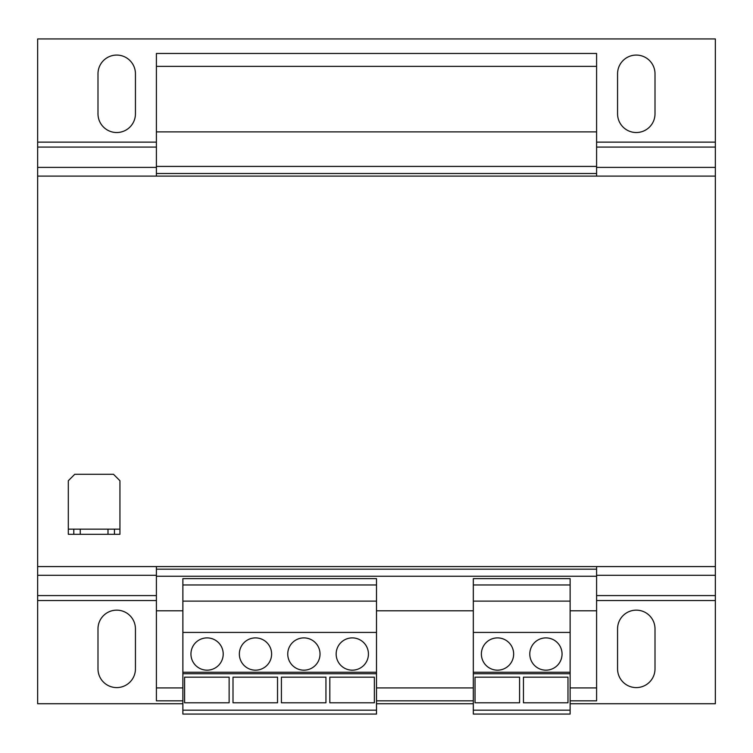 <?xml version="1.0" encoding="UTF-8"?>
<svg xmlns="http://www.w3.org/2000/svg" width="753" height="753" viewBox="0 0 753 753"><rect width="100%" height="100%" fill="white"/><g stroke="black" fill="none" stroke-linecap="round" stroke-linejoin="round"><path stroke-width="1.13" d="M116.715 610.146A18.721 18.721 0 0 0 97.994 628.859L97.994 668.88A18.721 18.721 0 0 0 116.715 687.593A18.721 18.721 0 0 0 135.436 668.88L135.436 628.859A18.721 18.721 0 0 0 116.715 610.146M636.285 610.146A18.721 18.721 0 0 0 617.564 628.859L617.564 668.88A18.721 18.721 0 0 0 636.285 687.593A18.721 18.721 0 0 0 655.006 668.88L655.006 628.859A18.721 18.721 0 0 0 636.285 610.146M636.285 55.073A18.721 18.721 0 0 0 617.564 73.794L617.564 113.807A18.721 18.721 0 0 0 636.285 132.528A18.721 18.721 0 0 0 655.006 113.807L655.006 73.794A18.721 18.721 0 0 0 636.285 55.073M116.715 55.073A18.721 18.721 0 0 0 97.994 73.794L97.994 113.807A18.721 18.721 0 0 0 116.715 132.528A18.721 18.721 0 0 0 135.436 113.807L135.436 73.794A18.721 18.721 0 0 0 116.715 55.073M303.892 637.895A16.133 16.133 0 0 0 287.75 654.037A16.133 16.133 0 0 0 303.892 670.17A16.133 16.133 0 0 0 320.025 654.037A16.133 16.133 0 0 0 303.892 637.895M352.3 637.895A16.133 16.133 0 0 0 336.158 654.037A16.133 16.133 0 0 0 352.3 670.17A16.133 16.133 0 0 0 368.433 654.037A16.133 16.133 0 0 0 352.3 637.895M207.075 637.895A16.133 16.133 0 0 0 190.942 654.037A16.133 16.133 0 0 0 207.075 670.17A16.133 16.133 0 0 0 223.208 654.037A16.133 16.133 0 0 0 207.075 637.895M255.483 637.895A16.133 16.133 0 0 0 239.35 654.037A16.133 16.133 0 0 0 255.483 670.17A16.133 16.133 0 0 0 271.617 654.037A16.133 16.133 0 0 0 255.483 637.895M545.925 637.895A16.133 16.133 0 0 0 529.792 654.037A16.133 16.133 0 0 0 545.925 670.17A16.133 16.133 0 0 0 562.058 654.037A16.133 16.133 0 0 0 545.925 637.895M497.517 637.895A16.133 16.133 0 0 0 481.383 654.037A16.133 16.133 0 0 0 497.517 670.17A16.133 16.133 0 0 0 513.65 654.037A16.133 16.133 0 0 0 497.517 637.895M376.5 584.977L182.875 584.977L182.875 578.633L376.5 578.633L376.5 673.719L182.875 673.719L182.875 714.06L376.5 714.06L376.5 710.164L182.875 710.164M473.317 610.787L376.5 610.787M182.875 610.787L156.408 610.787L156.408 700.827L182.875 700.827M156.408 66.368L596.592 66.368L596.592 53.463L156.408 53.463L156.408 176.098M596.592 66.368L596.592 131.879L156.408 131.879M596.592 131.879L596.592 166.413L156.408 166.413M596.592 166.413L596.592 173.51L156.408 173.51M596.592 173.51L596.592 176.098M156.408 566.576L156.408 610.787M596.592 566.576L596.592 569.164L156.408 569.164M596.592 569.164L596.592 576.261L156.408 576.261M596.592 576.261L596.592 610.787L570.125 610.787M596.592 610.787L596.592 687.922L570.125 687.922M473.317 687.922L376.5 687.922M182.875 687.922L156.408 687.922M596.592 687.922L596.592 700.827L570.125 700.827M473.317 700.827L376.5 700.827M73.794 529.143L68.307 529.143L68.307 534.31L73.794 534.31L73.794 529.143L80.251 529.143L80.251 534.31L73.794 534.31M107.999 534.31L107.999 529.143L114.456 529.143L114.456 534.31L80.251 534.31M107.999 529.143L80.251 529.143M114.456 529.143L119.943 529.143L119.943 534.31L114.456 534.31M119.943 529.143L119.943 480.734L113.487 474.286L74.763 474.286L68.307 480.734L68.307 529.143M182.875 703.735L37.65 703.735L37.65 566.576L715.35 566.576L715.35 176.098L37.65 176.098L37.65 167.382L156.408 167.382M37.65 566.576L37.65 176.098M596.592 595.595L715.35 595.595L715.35 566.576M715.35 595.595L715.35 703.735L570.125 703.735M376.5 703.735L473.317 703.735M596.592 167.382L715.35 167.382L715.35 176.098M596.592 142.129L715.35 142.129L715.35 38.94L37.65 38.94L37.65 167.382M715.35 167.382L715.35 142.129M376.5 673.719L376.5 710.164M182.875 584.977L182.875 673.719M376.5 672.241L182.875 672.241M376.5 601.11L182.875 601.11M376.5 632.416L182.875 632.416M229.128 677.173L229.128 702.794L184.598 702.794L184.598 677.173L229.128 677.173M374.354 677.173L374.354 702.794L329.823 702.794L329.823 677.173L374.354 677.173M325.945 677.173L325.945 702.794L281.415 702.794L281.415 677.173L325.945 677.173M570.125 710.164L570.125 578.633L473.317 578.633L473.317 714.06L570.125 714.06L570.125 710.164L473.317 710.164M570.125 673.719L473.317 673.719M570.125 672.241L473.317 672.241M570.125 584.977L473.317 584.977M570.125 601.11L473.317 601.11M570.125 632.416L473.317 632.416M567.978 677.173L567.978 702.794L523.448 702.794L523.448 677.173L567.978 677.173M519.579 677.173L519.579 702.794L475.039 702.794L475.039 677.173L519.579 677.173M277.537 677.173L277.537 702.794L233.006 702.794L233.006 677.173L277.537 677.173M37.65 595.595L156.408 595.595M37.65 575.292L156.408 575.292M596.592 575.292L715.35 575.292M37.65 600.536L156.408 600.536M596.592 600.536L715.35 600.536M37.65 147.08L156.408 147.08M596.592 147.08L715.35 147.08M37.65 142.129L156.408 142.129"/></g></svg>
